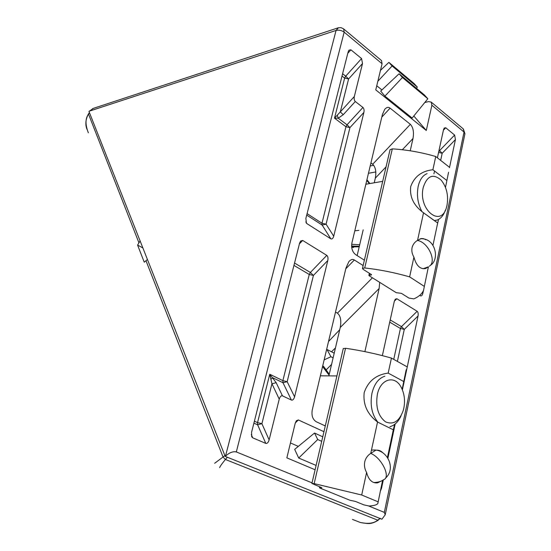 <?xml version="1.0" encoding="UTF-8"?>
<svg xmlns="http://www.w3.org/2000/svg" width="551" height="551" viewBox="0 0 551 551"><rect width="100%" height="100%" fill="white"/><g stroke="black" fill="none" stroke-linecap="round" stroke-linejoin="round"><path stroke-width="0.83" d="M93.326 108.382L88.966 111.44L225.201 456.393L225.49 456.111C229.478 452.571 233.087 451.179 236.317 451.937L312.052 482.862M225.201 456.393L381.926 519.228L385.232 514.758L384.316 512.375L368.702 505.997M338.397 27.764L336.062 30.45L89.145 111.219M236.317 451.937L344.161 32.158C341.62 30.353 338.92 29.782 336.062 30.45L225.49 456.111M328.878 375.878L340.249 327.487C341.489 320.53 340.546 315.757 337.426 313.147L335.511 312.052M357.144 255.581L363.192 229.808M374.239 182.794L375.327 178.152C376.457 171.767 375.575 167.132 372.69 164.246L370.919 162.951M382.077 63.751L381.512 60.569L343.672 28.941L344.161 32.158L382.077 63.751L375.761 89.868L426.288 130.47L431.888 105.255L431.233 102.121L428.595 101.598L424.787 102.507M92.609 108.616L338.314 27.791L340.917 27.633L343.48 28.776M410.219 150.802L412.995 138.515C414.077 132.088 413.195 127.357 410.364 124.319L390.101 108.168C388.455 106.839 386.685 107.19 384.805 109.222L382.422 114.505L351.917 242.943C351.104 248.067 352.337 251.959 355.622 254.61L364.383 260.182M363.137 265.548L354.348 260.003C352.681 258.922 350.863 259.459 348.886 261.601L345.973 268L312.259 409.944C311.349 415.55 312.679 419.49 316.26 421.756L325.283 425.944M364.886 351.634L379.136 288.504L379.694 282.353M315.096 469.755L286.851 457.86L295.212 423.271L296.41 420.682L298.353 419.945L323.947 431.688M449.471 167.697L455.429 139.575L454.616 135.057L445.738 127.763L444.244 128.039L443.486 129.802L437.411 157.834M419.69 295.364L420.447 295.853C421.487 296.245 422.293 295.391 422.858 293.284L423.443 290.535M355.285 101.515C354.238 100.42 353.914 98.746 354.334 96.501L362.51 63.544L361.566 58.558L350.918 49.81L348.935 50.162L348.17 51.815L305.881 218.396L306.404 223.134L306.921 223.63L330.834 238.845C332.067 239.334 333.031 238.459 333.72 236.214L363.887 112.438C364.294 110.2 363.977 108.547 362.944 107.466L355.285 101.515L343.252 114.704L340.318 111.887L334.505 118.169L338.224 118.203L343.252 114.704M402.395 389.86L418.051 315.992C418.409 313.719 418.113 312.155 417.169 311.301L396.844 298.732L395.26 299.2L394.296 301.383L382.353 355.636M380.527 490.755L381.54 488.262L383.317 479.88M387.952 458.026L395.163 423.995M279.233 399.144C280.025 396.61 281.1 395.508 282.47 395.845L291.424 400.081C292.767 400.412 293.821 399.323 294.578 396.823L327.804 260.506C328.251 258.068 327.914 256.36 326.791 255.375L302.664 240.436L300.577 241.056L299.592 243.156L251.559 432.349L251.821 436.936L252.702 437.818L265.796 443.397C267.207 443.672 268.316 442.515 269.122 439.905L279.233 399.144L271.953 383.758L276.175 382.697L269.756 374.253L271.953 383.758L261.911 423.691L257.531 422.596L257.627 424.807L261.911 423.691L269.122 439.905M339.719 329.732L328.499 341.565M331.523 351.745L335.442 347.943M331.578 364.39L326.385 369.673M385.328 514.303L464.899 133.962L463.129 128.782M384.935 96.129L412.148 118.031L427.838 98.76L402.423 77.505L399.082 73.772L380.693 91.101L384.935 96.129L402.423 77.505M413.815 115.979L426.288 130.47M376.753 85.763L381.919 89.937M298.318 446.386L290.453 442.956M316.102 465.43L298.704 458.026L294.675 449.382L314.525 433.045L322.762 436.785M399.082 73.772L424.442 94.999L427.838 98.76M417.341 87.134L392.105 65.968L388.889 62.366L414.056 83.504L417.341 87.134L416.411 88.284M392.105 65.968L377.841 81.272M388.889 62.366L380.479 70.363M298.704 458.026L317.72 439.533L314.525 433.045M321.708 441.323L317.72 439.533M438.575 152.469L442.198 153.247L439.519 150.685L438.679 151.986M354.334 96.501L340.318 111.887L348.597 78.965L345.704 76.196L344.637 78.111L348.597 78.965L362.51 63.544M337.357 115.421L338.224 118.203L347.027 124.801L345.959 126.73L349.933 127.605L347.027 124.801L362.944 107.466M333.72 236.214L326.075 224.174L321.984 223.238L322.142 225.042L326.075 224.174L349.933 127.605L363.887 112.438M417.169 311.301L401.465 326.626L400.439 328.479L404.282 329.395L401.465 326.626L390.211 319.931M254.39 421.212L257.531 422.596L269.756 374.253L282.883 380.638L283 382.738L287.161 381.685L282.883 380.638L309.256 274.474L313.409 275.445L310.378 272.456L309.256 274.474L293.945 265.403M291.424 400.081L283 382.738L272.89 377.834L270.844 379.212M352.482 519.421L360.313 522.472C367.972 524.159 373.785 523.395 377.752 520.178L379.949 518.436L227.329 457.247L225.414 459.479C222.012 463.618 220.083 466.339 219.649 467.627M89.489 112.755L88.449 114.188C85.24 118.582 85.205 124.788 88.353 132.798M214.67 463.288L224.898 455.615M147.441 259.487L144.259 262.207L137.585 245.085L140.099 240.904M142.867 247.922L137.585 245.085M380.5 518.374L379.949 518.436M326.66 349.3L334.209 353.184M333.107 357.881L330.944 356.731L326.819 349.231M330.944 356.731L324.153 359.872M401.121 415.674C398.394 421.729 394.668 425.4 389.936 426.681M377.931 422.238C371.863 414.627 369.873 404.951 371.973 393.207C374.308 383.882 378.585 378.227 384.812 376.23M403.828 408.208L403.332 410.213C399.42 421.212 393.517 425.11 385.624 421.894C378.234 416.232 375.472 407.099 377.339 394.516C380.376 378.943 394.578 374.763 400.976 386.919C404.344 393.221 405.295 400.315 403.828 408.208M400.976 386.919L401.493 387.883M445.36 210.179C443.548 215.413 440.766 218.726 437.012 220.118L434.319 220.593M421.894 211.494C417.748 203.601 416.515 195.199 418.195 186.293C419.8 179.592 422.775 175.37 427.115 173.613M354.81 230.786L358.908 230.373M447.04 205.144L446.737 206.405C441.764 228.658 417.734 210.041 423.251 187.423C427.149 175.631 433.134 173.221 441.199 180.177C446.647 187.071 448.59 195.391 447.04 205.144M382.601 480.327L377.821 503.518C376.781 504.93 373.819 505.756 368.943 505.997L363.805 504.847L355.354 501.403L350.002 500.287L319.78 488L319.463 487.787L320.048 487.015M319.876 487.766L321.853 487.752L311.907 483.482L314.16 483.62L361.697 495.005L366.594 472.469C364.672 469.073 364.046 465.519 364.728 461.814C365.65 458.184 367.655 455.367 370.74 453.383L377.545 422.045L393.318 429.794L387.484 457.309M382.897 452.819C380.713 450.601 378.282 449.761 375.603 450.312L370.74 453.383M406.183 369.742L402.154 389.288M394.612 424.422L393.318 429.794M377.545 422.045C367.352 414.29 362.895 404.475 364.19 392.601C368.116 381.189 376.113 374.687 388.186 373.096L391.444 358.088C376.03 353.735 360.733 350.464 345.539 348.273L343.266 348.59M391.444 358.088L406.714 366.622M361.697 495.005L378.048 501.803M366.594 472.469C368.626 479.976 372.297 483.441 377.614 482.848L381.244 481.044M388.186 373.096L403.573 381.444M369.294 275.204L371.14 275.039L371.574 274.853L371.312 274.488L363.137 269.363L362.468 268.42L364.721 267.958C379.653 269.604 394.619 272.58 409.627 276.877L413.918 257.11C416.232 265.637 420.131 269.453 425.606 268.551L428.402 266.815L423.561 290.246C422.128 293.759 418.898 296.638 413.87 298.876L408.973 298.098L401.369 293.332L396.259 292.691L369.129 275.755L369.693 273.475M413.918 257.11C412.086 254.066 411.466 250.925 412.052 247.674C412.871 244.479 414.71 242.041 417.555 240.36L423.533 212.824L437.687 223.017L432.996 245.154M425.847 239.74L423.409 238.645L421.343 238.514L417.555 240.36M448.555 172.27L445.483 187.395M438.389 220.248L437.687 223.017M423.533 212.824L423.003 212.404C413.587 205.365 409.496 196.728 410.729 186.5C414.38 176.534 421.763 170.955 432.886 169.749L435.751 156.525C421.329 152.303 406.845 149.755 392.305 148.866L390.039 149.741M435.751 156.525L449.492 167.311M409.627 276.877L424.263 286.362M432.886 169.749L446.716 180.397M375.823 171.94L368.461 173.289M370.203 165.954L373.716 165.286M431.888 105.255L464.045 132.047L384.316 512.375M354.348 260.003L345.78 268.798M372.414 277.807L337.426 313.147M379.136 288.504L340.249 327.487M325.365 425.592L324.401 425.537M390.101 108.168L381.809 117.094M410.364 124.319L372.69 164.246M412.995 138.515L402.333 149.734M386.065 166.857L375.327 178.152M295.302 422.934L298.353 419.945M443.397 130.208L445.738 127.763M454.616 135.057L439.519 150.685L439.044 150.306M440.662 160.382L442.198 153.247L455.429 139.575M422.858 293.284L422.335 292.526M419.958 295.136L420.447 295.853M306.921 223.63L305.839 221.867M306.714 215.11L322.142 225.042L330.834 238.845M347.791 53.316L350.918 49.81M361.566 58.558L345.704 76.196L342.605 73.738M394.337 301.218L396.844 298.732M397.395 361.408L404.282 329.395L418.051 315.992M381.54 488.262L381.189 487.601M282.47 395.845L276.175 382.697M252.702 437.818L251.29 434.532M253.894 423.168L257.627 424.807L265.796 443.397M326.791 255.375L310.378 272.456L294.544 263.041M299.407 243.886L302.664 240.436M294.578 396.823L287.161 381.685L313.409 275.445L327.804 260.506M433.912 173.827L434.525 171.01M307.086 213.63L321.984 223.238L345.959 126.73L334.505 118.169L344.637 78.111L342.019 76.045M393.751 359.376L400.439 328.479L389.729 322.135M380.28 518.567L377.752 520.178L225.414 459.479L223.086 457.116L145.96 260.664M138.914 242.729L88.436 113.933C85.522 119.601 85.074 124.808 87.092 129.547M322.576 366.518L329.057 375.128M323.485 366.243L329.271 374.225M366.773 180.411L369.37 183.641M351.607 246.035L359.321 246.283M351.655 246.917L359.204 246.8M359.686 244.761L351.683 244.286M345.539 348.273L314.16 483.62M392.305 148.866L364.721 267.958M371.14 275.039L371.271 274.46M383.53 479.742C391.258 477.552 381.588 457.55 370.72 453.397M429.284 266.25C437.115 261.601 428.086 241.917 417.382 240.463M464.954 133.714L463.336 128.955L431.233 102.121M306.163 222.742L306.404 223.134M251.566 436.344L251.821 436.936M378.255 520.234C370.093 525.144 367.407 523.319 361.435 522.713M89.427 112.604L88.436 113.933M336.909 375.927L320.365 375.823M366.938 179.716L369.921 183.545M351.696 247.289L353.508 247.482M382.704 181.327L365.857 184.248M343.287 348.521L311.907 483.482M319.676 486.864L319.463 487.787M423.003 212.404L437.735 223.01M390.067 149.624L362.468 268.42M369.356 273.262L368.867 275.39M373.736 482.552C377.924 482.345 380.961 481.553 382.849 480.176L383.51 479.749M371.422 450.257C386.478 447.267 397.016 468.433 385.39 478.24M428.106 266.904L423.023 268.771M420.069 238.803C435.49 237.233 440.194 259.845 430.152 265.492"/></g></svg>

